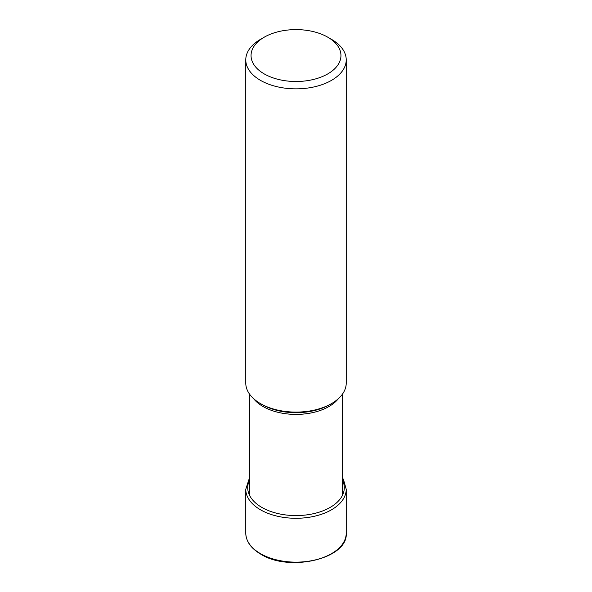 <?xml version="1.0" encoding="UTF-8"?>
<svg xmlns="http://www.w3.org/2000/svg" width="592" height="592" viewBox="0 0 592 592"><rect width="100%" height="100%" fill="white"/><g stroke="black" fill="none" stroke-linecap="round" stroke-linejoin="round"><path stroke-width="0.89" d="M264.217 37.2L260.487 39.353A50.224 29.001 0 0 0 245.776 59.859A50.224 29.001 0 0 0 260.487 80.364A50.224 29.001 0 0 0 315.218 86.647A50.224 29.001 0 0 0 346.224 59.859A50.224 29.001 0 0 0 331.513 39.353L327.783 37.2A44.955 25.952 0 0 0 264.217 37.2A44.955 25.952 0 0 0 264.217 73.904A44.955 25.952 0 0 0 327.783 73.904A44.955 25.952 0 0 0 327.783 37.2L331.513 39.353M346.224 59.859L346.224 383.105A50.224 29.001 180 0 1 331.513 403.611A50.224 29.001 180 0 1 260.487 403.611L260.487 403.611A50.224 29.001 180 0 1 245.776 383.105L245.776 59.859M260.487 403.611L262.189 404.595A47.819 27.609 180 0 1 262.13 404.565A47.819 27.609 180 0 0 262.189 404.595L260.487 403.611M249.417 480.356A48.285 27.876 0 0 0 261.856 507.418A48.285 27.876 0 0 0 320.242 511.814A48.285 27.876 0 0 0 342.583 480.356M249.417 478.055L245.776 489.281A50.224 29.001 0 0 0 260.487 509.786A50.224 29.001 0 0 0 315.218 516.076A50.224 29.001 0 0 0 346.224 489.281L343.441 479.416L342.583 478.055M346.224 489.281L346.224 533.148A50.224 29.001 180 0 1 315.218 559.943A50.224 29.001 180 0 1 260.487 553.653A50.224 29.001 180 0 1 245.776 533.148L245.776 489.281M253.613 398.668A46.583 26.892 0 0 0 263.003 406.497A46.583 26.892 0 0 0 263.063 406.526A46.583 26.892 0 0 0 338.387 398.668M331.513 403.611L329.811 404.595A47.819 27.609 180 0 1 329.811 404.595L329.811 404.595A47.819 27.609 180 0 1 262.189 404.595M346.224 533.148C348.392 558.559 289.518 572.553 260.702 554.134C250.986 548.384 246.013 541.391 245.776 533.148M249.417 393.954L249.417 495.045M342.583 393.954L342.583 495.045"/></g></svg>
